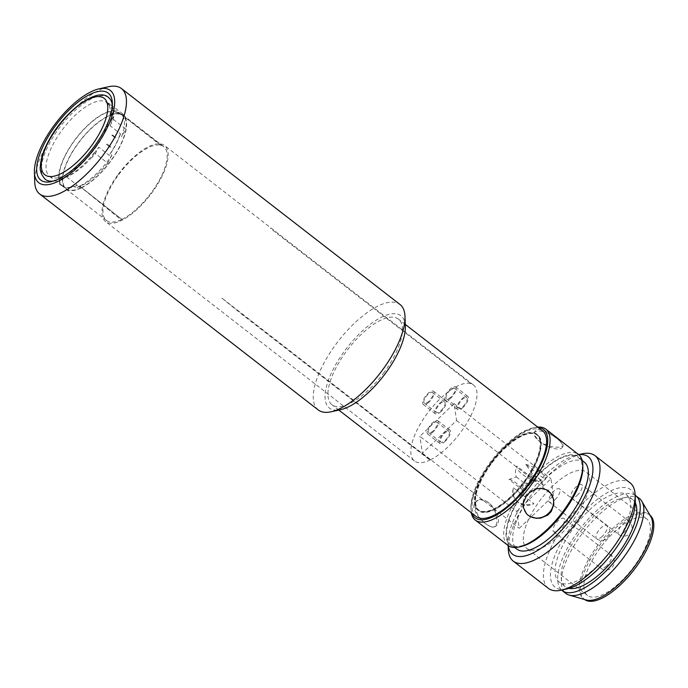 <?xml version="1.0" encoding="UTF-8"?>
<svg xmlns="http://www.w3.org/2000/svg" width="688" height="688" viewBox="0 0 688 688"><rect width="100%" height="100%" fill="white"/><g stroke="black" fill="none" stroke-linecap="round" stroke-linejoin="round"><path stroke-width="0.52" stroke-dasharray="3.44 2.58" d="M384.248 372.208A54.206 21.405 127.8 0 1 331.986 404.768A54.206 21.405 127.8 0 1 348.283 348.816A54.206 21.405 127.8 0 1 398.412 319.086A54.206 21.405 127.8 0 1 384.248 372.208M476.113 516.499A54.206 21.405 127.8 0 1 492.41 460.539A54.206 21.405 127.8 0 1 542.54 430.808M405.327 326.336A58.377 23.048 -52.2 0 0 346.984 347.801A58.377 23.048 -52.2 0 0 340.732 409.652M318.269 409.962A66.719 26.342 127.8 0 1 335.701 344.568A66.719 26.342 127.8 0 1 400.02 304.5M108.541 86.74A66.719 26.342 -52.2 0 0 57.138 128.63A66.719 26.342 -52.2 0 0 34.727 181.967M108.627 97.601A51.703 20.416 -52.2 0 0 58.781 128.656A51.703 20.416 -52.2 0 0 49.226 143.852A51.703 20.416 -52.2 0 0 45.27 179.336M53.44 181.073A51.703 20.416 -52.2 0 0 54.687 180.867A51.703 20.416 -52.2 0 0 55.272 180.746A51.703 20.416 -52.2 0 0 93.078 150.982A51.703 20.416 -52.2 0 0 112.488 106.95A51.703 20.416 -52.2 0 0 112.342 105.092M471.891 513.214A55.874 22.059 127.8 0 1 470.919 507.718A55.874 22.059 127.8 0 1 491.894 460.134A55.874 22.059 127.8 0 1 532.744 427.97A55.874 22.059 127.8 0 1 538.308 427.532M537.724 427.076A57.543 22.721 -52.2 0 0 534.653 427.54A57.543 22.721 -52.2 0 0 492.582 460.676A57.543 22.721 -52.2 0 0 470.988 509.679A57.543 22.721 -52.2 0 0 471.211 512.19A57.543 22.721 -52.2 0 0 471.297 512.766M481.204 519.939L487.009 524.781L492.479 527.249L495.076 526.681L496.762 523.654L497.02 520.334L495.618 513.085L493.296 508.105L490.286 504.184L486.665 501.38L481.075 499.763L476.302 501.165L474.015 504.519L473.834 507.598L476.44 514.134L481.204 519.939M507.985 545.421A57.543 22.721 127.8 0 1 503.908 537.534A57.543 22.721 127.8 0 1 531.927 478.057A57.543 22.721 127.8 0 1 578.496 454.458M530.044 516.439L526.415 513.626M556.773 438.385L548.405 432.623L544.01 430.387L538.635 429.183L536.115 429.94L535.049 431.17L534.576 433.363L535.169 435.986L538.102 440.208L541.731 443.012L548.869 446.073L553.9 447.105L559.817 447.26L563.085 445.893L563.076 444.611L561.976 442.969L556.773 438.385M483.389 521.968A15.85 8.505 53.7 0 0 487.009 524.781A15.85 8.505 53.7 0 0 496.229 525.838A15.85 8.505 53.7 0 0 490.286 504.184A15.85 8.505 53.7 0 0 486.665 501.38A15.85 8.505 53.7 0 0 477.446 500.314A15.85 8.505 53.7 0 0 483.389 521.968M526.157 513.325A15.85 14.482 -37.9 0 1 525.752 512.835A15.85 14.482 -37.9 0 1 527.12 493.76A15.85 14.482 -37.9 0 1 546.47 489.77M550.099 492.582A15.85 14.482 -37.9 0 1 550.761 493.373A15.85 14.482 -37.9 0 1 551.561 494.517M538.102 440.208A15.85 5.977 -152.3 0 0 541.731 443.012A15.85 5.977 -152.3 0 0 562.337 447.346A15.85 5.977 -152.3 0 0 558.51 439.761A15.85 5.977 -152.3 0 0 554.881 436.949A15.85 5.977 -152.3 0 0 534.275 432.614A15.85 5.977 -152.3 0 0 538.102 440.208M582.856 466.817A55.874 22.059 -52.2 0 0 582.641 464.374A55.874 22.059 -52.2 0 0 525.623 489.185A55.874 22.059 -52.2 0 0 521.031 546.564M582.074 464.916A55.04 21.732 -52.2 0 0 578.169 457.382A55.04 21.732 -52.2 0 0 533.63 479.949A55.04 21.732 -52.2 0 0 506.832 536.838A55.04 21.732 -52.2 0 0 510.728 544.38A55.04 21.732 -52.2 0 0 555.268 521.814A55.04 21.732 -52.2 0 0 582.074 464.916M584.232 462.069A55.04 21.732 -52.2 0 0 539.684 484.644A55.04 21.732 -52.2 0 0 512.887 541.533A55.04 21.732 -52.2 0 0 516.783 549.076M508.294 545.644A61.714 24.364 127.8 0 1 508.088 543.202A61.714 24.364 127.8 0 1 531.248 490.647A61.714 24.364 127.8 0 1 576.372 455.121A61.714 24.364 127.8 0 1 578.789 454.699M582.1 453.839A66.719 26.342 -52.2 0 0 533.32 492.255A66.719 26.342 -52.2 0 0 508.286 549.067M548.388 588.352A66.719 26.342 127.8 0 1 543.666 579.21A66.719 26.342 127.8 0 1 576.148 510.247A66.719 26.342 127.8 0 1 630.139 482.89M635.316 500.812A61.714 24.364 -52.2 0 0 635.076 498.112A61.714 24.364 -52.2 0 0 572.106 525.52A61.714 24.364 -52.2 0 0 567.032 588.894M630.518 502.472A55.04 21.732 -52.2 0 0 626.622 494.93A55.04 21.732 -52.2 0 0 582.074 517.505A55.04 21.732 -52.2 0 0 555.276 574.394A55.04 21.732 -52.2 0 0 559.172 581.936A55.04 21.732 -52.2 0 0 603.72 559.37A55.04 21.732 -52.2 0 0 630.518 502.472M635.308 502.911A55.04 21.732 -52.2 0 0 632.676 499.626A55.04 21.732 -52.2 0 0 588.128 522.201A55.04 21.732 -52.2 0 0 561.331 579.09A55.04 21.732 -52.2 0 0 565.226 586.632A55.04 21.732 -52.2 0 0 569.071 588.36M635.127 495.24A60.045 23.71 -52.2 0 0 586.52 520.997A60.045 23.71 -52.2 0 0 557.908 582.358A60.045 23.71 -52.2 0 0 561.589 590.106M639.376 498.49A60.045 23.71 -52.2 0 0 590.786 523.112A60.045 23.71 -52.2 0 0 561.546 585.178A60.045 23.71 -52.2 0 0 565.794 593.4M650.814 516.628A53.372 21.07 -52.2 0 0 648.612 514.091A53.372 21.07 -52.2 0 0 605.414 535.978A53.372 21.07 -52.2 0 0 579.425 591.147A53.372 21.07 -52.2 0 0 583.209 598.457A53.372 21.07 -52.2 0 0 586.21 599.962M649.919 515.106A53.372 21.07 -52.2 0 0 649.816 515.028A53.372 21.07 -52.2 0 0 606.627 536.915A53.372 21.07 -52.2 0 0 580.638 592.084A53.372 21.07 -52.2 0 0 584.422 599.394A53.372 21.07 -52.2 0 0 584.516 599.472M650.177 525.615A48.366 19.101 -52.2 0 0 646.754 518.984A48.366 19.101 -52.2 0 0 607.607 538.816A48.366 19.101 -52.2 0 0 584.06 588.816A48.366 19.101 -52.2 0 0 587.483 595.438A48.366 19.101 -52.2 0 0 626.63 575.607A48.366 19.101 -52.2 0 0 650.177 525.615M523.499 541.869A48.366 19.101 -52.2 0 0 526.931 548.499A48.366 19.101 -52.2 0 0 566.069 528.668A48.366 19.101 -52.2 0 0 589.625 478.667A48.366 19.101 -52.2 0 0 586.193 472.037A48.366 19.101 -52.2 0 0 547.055 491.877A48.366 19.101 -52.2 0 0 523.499 541.869M555.001 499.712A8.342 3.294 -52.2 0 0 559.49 488.901A8.342 3.294 -52.2 0 0 551.776 493.477A8.342 3.294 -52.2 0 0 549.273 502.085A8.342 3.294 -52.2 0 0 555.001 499.712M559.361 529.27A8.342 3.294 -52.2 0 0 563.85 518.451A8.342 3.294 -52.2 0 0 556.136 523.026A8.342 3.294 -52.2 0 0 553.634 531.635A8.342 3.294 -52.2 0 0 559.361 529.27M577.137 495.42A8.342 3.294 -52.2 0 0 581.618 484.61A8.342 3.294 -52.2 0 0 573.912 489.185A8.342 3.294 -52.2 0 0 571.401 497.794A8.342 3.294 -52.2 0 0 577.137 495.42M221.88 298.102L243.406 315.508L429.923 460.091L430.49 459.816L221.88 298.102L430.396 460.005M470.609 383.414L270.41 228.382M161.233 145.013L160.459 145.168L124.803 117.201L161.233 145.013L124.803 117.201M120.477 113.898L119.471 114.096L117.691 112.694L118.654 112.505L120.271 114.285L120.477 113.898L118.654 112.505M78.716 186.586L80.479 188.013L81.605 187.798L121.122 219.756L122.086 219.575L81.709 187.747L81.932 187.325L80.118 185.915L78.716 186.586A46.199 18.241 -52.2 0 1 75.809 187.747L73.994 186.336A46.199 18.241 127.8 0 1 62.565 185.786A46.199 18.241 127.8 0 1 72.584 143.396A46.199 18.241 127.8 0 1 113.984 111.086A45.872 18.112 127.8 0 1 116.831 111.035L106.047 102.684A46.707 18.438 127.8 0 1 108.704 104A46.707 18.438 127.8 0 1 111.284 120.323L111.525 120.512A46.707 18.438 127.8 0 1 110.011 125.689L120.546 133.859L119.729 135.424L121.544 136.835A46.199 18.241 -52.2 0 0 120.993 114.165A46.199 18.241 -52.2 0 0 118.456 112.884M79.877 186.362L122.086 219.575M430.49 459.816A48.117 18.997 -52.2 0 0 467.935 421.211A48.117 18.997 -52.2 0 0 473.404 384.919A48.117 18.997 -52.2 0 0 470.549 383.526M470.317 383.474A48.117 18.997 -52.2 0 0 427.016 413.823A48.117 18.997 -52.2 0 0 414.443 460.986A48.117 18.997 -52.2 0 0 429.923 460.091M118.173 174.408A48.117 18.997 127.8 0 1 164.561 145.503A48.117 18.997 127.8 0 1 150.096 195.177A48.117 18.997 127.8 0 1 105.599 221.57A48.117 18.997 127.8 0 1 118.173 174.408M80.479 188.013A46.199 18.241 127.8 0 1 66.203 188.598A46.199 18.241 127.8 0 1 77.4 144.523A46.199 18.241 127.8 0 1 119.471 114.096M117.691 112.694A46.199 18.241 -52.2 0 0 115.799 112.488L113.984 111.086M121.122 219.756A46.707 18.438 127.8 0 1 106.468 220.452A46.707 18.438 127.8 0 1 117.88 175.758A46.707 18.438 127.8 0 1 160.459 145.168M161.069 145.314A46.707 18.438 127.8 0 1 163.692 146.63A46.707 18.438 127.8 0 1 158.472 181.692A46.707 18.438 127.8 0 1 122.283 219.197M81.709 187.747A46.707 18.438 -52.2 0 0 117.897 150.242A46.707 18.438 -52.2 0 0 123.118 115.171A46.707 18.438 -52.2 0 0 79.937 140.791A46.707 18.438 -52.2 0 0 65.893 188.994A46.707 18.438 -52.2 0 0 81.605 187.798M120.271 114.285A46.199 18.241 127.8 0 1 122.817 115.567A46.199 18.241 127.8 0 1 117.674 150.199A46.199 18.241 127.8 0 1 81.932 187.325M106.494 144.42L110.63 147.636L106.494 144.42L107.122 143.99L110.751 146.802L110.63 147.636M111.774 135.132L115.403 137.953L115.859 137.591L111.791 134.444L111.774 135.132L111.998 134.693L115.636 137.514M115.403 137.953L115.859 137.591M110.484 147.318L110.751 146.802M110.011 125.689L113.322 119.394A45.872 18.112 -52.2 0 0 113.83 116.117L113.589 115.928A45.872 18.112 -52.2 0 0 110.304 104.284A45.872 18.112 -52.2 0 0 106.047 102.684M113.322 119.394L125.672 128.966L121.544 136.835M115.799 112.488A45.872 18.112 127.8 0 1 122.894 114.045A45.872 18.112 127.8 0 1 125.672 128.966M80.118 185.915A46.199 18.241 -52.2 0 0 111.903 155.196L110.089 153.785L109.263 155.359L98.728 147.189A46.707 18.438 127.8 0 1 94.523 152.891L92.183 157.354A45.872 18.112 -52.2 0 0 95.383 153.553L98.728 147.189M111.903 155.196L107.732 163.133L95.383 153.553M107.732 163.133A45.872 18.112 127.8 0 1 75.809 187.747M94.523 152.891L94.282 152.702A46.707 18.438 127.8 0 1 66.607 176.911A45.872 18.112 -52.2 0 0 91.943 157.165L94.282 152.702M106.855 144.497L107.122 143.99M113.83 116.117L111.525 120.512M66.607 176.911L77.383 185.27A45.872 18.112 127.8 0 1 73.994 186.336M111.284 120.323L113.589 115.928M119.729 135.424A46.199 18.241 127.8 0 1 110.089 153.785M77.383 185.27A46.707 18.438 127.8 0 1 62.264 186.181A46.707 18.438 127.8 0 1 70.615 145.976A46.707 18.438 127.8 0 1 110.983 110.974A46.707 18.438 127.8 0 1 116.831 111.035M120.546 133.859A46.707 18.438 127.8 0 1 109.263 155.359M516.774 511.416L550.968 478.719L553.462 495.609L519.259 528.307L516.774 511.416L419.878 436.304L454.08 403.615L456.574 420.497L422.372 453.194L419.878 436.304M525.666 464.331A15.85 5.977 27.7 0 1 545.317 479.57C544.208 480.731 542.436 480.774 540.003 479.699L539.186 478.504L532.4 473.808L525.666 464.331L545.317 479.57M509.008 479.433A15.85 8.505 -126.3 0 1 521.831 489.374L523.972 482.813C527.782 483.621 531.944 483.105 536.477 481.282A15.85 5.977 27.7 0 1 516.826 466.043C515.192 470.119 515.037 473.74 516.361 476.913L509.008 479.433L521.831 489.374M516.361 476.913L523.972 482.813M513.429 487.818L533.948 503.719C526.217 506.05 519.982 504.579 515.235 499.325C512.663 495.85 512.061 492.015 513.429 487.818A15.85 14.482 142.1 0 0 515.785 500.03A15.85 14.482 142.1 0 0 533.948 503.719M536.477 481.282L516.826 466.043M540.003 479.699L543.133 485.246A15.85 14.482 142.1 0 0 540.794 480.568A15.85 14.482 142.1 0 0 530.31 475.296L532.4 473.808M543.133 485.246L530.31 475.296M422.372 453.194L519.259 528.307M456.574 420.497L553.462 495.609M454.08 403.615L550.968 478.719M58.05 177.702A46.707 18.438 127.8 0 1 49.545 176.317A46.707 18.438 127.8 0 1 57.904 136.112A46.707 18.438 127.8 0 1 98.264 101.119A46.707 18.438 127.8 0 1 106.769 102.495A46.707 18.438 127.8 0 1 98.418 142.7A46.707 18.438 127.8 0 1 58.05 177.702M490.604 463.11A48.117 18.997 127.8 0 1 536.993 434.214A48.117 18.997 127.8 0 1 522.527 483.888A48.117 18.997 127.8 0 1 478.031 510.272A48.117 18.997 127.8 0 1 490.604 463.11M491.206 463.583A48.117 18.997 -52.2 0 0 478.633 510.745A48.117 18.997 -52.2 0 0 523.129 484.352A48.117 18.997 -52.2 0 0 537.595 434.678A48.117 18.997 -52.2 0 0 491.206 463.583M540.605 441.653A47.541 18.765 -52.2 0 0 537.242 435.143A47.541 18.765 -52.2 0 0 498.774 454.639A47.541 18.765 -52.2 0 0 475.623 503.771A47.541 18.765 -52.2 0 0 478.994 510.281A47.541 18.765 -52.2 0 0 517.462 490.793A47.541 18.765 -52.2 0 0 540.605 441.653M540.003 441.189A47.541 18.765 -52.2 0 0 536.631 434.678A47.541 18.765 -52.2 0 0 498.164 454.166A47.541 18.765 -52.2 0 0 475.021 503.298A47.541 18.765 -52.2 0 0 478.384 509.817A47.541 18.765 -52.2 0 0 516.851 490.32A47.541 18.765 -52.2 0 0 540.003 441.189M433.277 430.783A6.674 2.632 127.8 0 1 428.693 432.675A6.674 2.632 127.8 0 1 430.697 425.786A6.674 2.632 127.8 0 1 436.871 422.131A6.674 2.632 127.8 0 1 433.277 430.783M445.394 440.165A6.674 2.632 -52.2 0 0 448.98 431.522A6.674 2.632 -52.2 0 0 442.814 435.177A6.674 2.632 -52.2 0 0 440.81 442.066A6.674 2.632 -52.2 0 0 445.394 440.165M433.406 431.625A8.342 3.294 127.8 0 1 427.669 433.99A8.342 3.294 127.8 0 1 430.181 425.382A8.342 3.294 127.8 0 1 437.895 420.815A8.342 3.294 127.8 0 1 433.406 431.625M445.514 441.017A8.342 3.294 127.8 0 1 439.787 443.382A8.342 3.294 127.8 0 1 442.289 434.773A8.342 3.294 127.8 0 1 450.004 430.198A8.342 3.294 127.8 0 1 445.514 441.017M463.291 407.167A8.342 3.294 127.8 0 1 457.554 409.532A8.342 3.294 127.8 0 1 460.066 400.923A8.342 3.294 127.8 0 1 467.771 396.348A8.342 3.294 127.8 0 1 463.291 407.167M463.162 406.324A6.674 2.632 -52.2 0 0 466.748 397.673A6.674 2.632 -52.2 0 0 460.582 401.328A6.674 2.632 -52.2 0 0 458.578 408.216A6.674 2.632 -52.2 0 0 463.162 406.324M451.173 397.776A8.342 3.294 127.8 0 1 445.446 400.149A8.342 3.294 127.8 0 1 447.948 391.541A8.342 3.294 127.8 0 1 455.662 386.966A8.342 3.294 127.8 0 1 451.173 397.776M451.053 396.933A6.674 2.632 127.8 0 1 446.469 398.825A6.674 2.632 127.8 0 1 448.473 391.945A6.674 2.632 127.8 0 1 454.639 388.281A6.674 2.632 127.8 0 1 451.053 396.933M428.916 401.224A6.674 2.632 127.8 0 1 424.333 403.125A6.674 2.632 127.8 0 1 426.336 396.236A6.674 2.632 127.8 0 1 432.511 392.573A6.674 2.632 127.8 0 1 428.916 401.224M441.034 410.616A6.674 2.632 -52.2 0 0 444.62 401.964A6.674 2.632 -52.2 0 0 438.454 405.619A6.674 2.632 -52.2 0 0 436.45 412.508A6.674 2.632 -52.2 0 0 441.034 410.616M429.045 402.067A8.342 3.294 127.8 0 1 423.309 404.441A8.342 3.294 127.8 0 1 425.82 395.832A8.342 3.294 127.8 0 1 433.535 391.257A8.342 3.294 127.8 0 1 429.045 402.067M441.154 411.458A8.342 3.294 127.8 0 1 435.427 413.832A8.342 3.294 127.8 0 1 437.929 405.223A8.342 3.294 127.8 0 1 445.643 400.648A8.342 3.294 127.8 0 1 441.154 411.458M624.369 532.039A8.342 3.294 127.8 0 1 618.641 534.404A8.342 3.294 127.8 0 1 619.277 528.685A8.342 3.294 127.8 0 1 628.858 521.22A8.342 3.294 127.8 0 1 624.369 532.039M602.241 536.33A8.342 3.294 127.8 0 1 596.505 538.704A8.342 3.294 127.8 0 1 597.15 532.976A8.342 3.294 127.8 0 1 606.73 525.52A8.342 3.294 127.8 0 1 602.241 536.33M606.601 565.889A8.342 3.294 127.8 0 1 600.865 568.254A8.342 3.294 127.8 0 1 601.51 562.526A8.342 3.294 127.8 0 1 611.09 555.07A8.342 3.294 127.8 0 1 606.601 565.889M243.879 315.414L243.406 315.508M405.258 324.392L398.412 319.086M338.831 410.074L331.986 404.768M112.488 106.95L112.35 103.037M55.272 180.746L51.454 181.598M470.919 507.718L470.988 509.679M532.744 427.97L534.653 427.54M495.085 526.69L496.229 525.838M476.302 501.165L477.446 500.314M563.094 445.901L562.337 447.346M535.04 431.17L534.275 432.614M582.203 460.496L578.169 457.382M514.753 547.502L510.728 544.38M508.088 543.202L508.165 545.558M576.372 455.121L578.677 454.605M632.676 499.626L626.622 494.93M565.226 586.632L559.172 581.936M649.816 515.028L648.612 514.091M584.422 599.394L583.209 598.457M646.754 518.984L586.193 472.037M587.483 595.438L526.931 548.499M571.401 497.794L618.641 534.404A8.342 8.342 0 0 0 630.337 532.925A8.342 8.342 0 0 0 628.858 521.22L581.618 484.61M549.273 502.085L596.505 538.704A8.342 8.342 0 0 0 608.209 537.216A8.342 8.342 0 0 0 606.73 525.52L559.49 488.901M553.634 531.635L600.865 568.254A8.342 8.342 0 0 0 612.569 566.774A8.342 8.342 0 0 0 611.09 555.07L563.85 518.451M473.404 384.919L164.561 145.503M414.443 460.986L105.599 221.57M62.565 185.786L66.203 188.598M122.894 114.045L110.304 104.284M120.993 114.165L122.817 115.567M540.794 480.568L539.186 478.504M515.785 500.03L515.235 499.325M65.893 188.994L106.468 220.452M123.118 115.171L163.692 146.63M49.545 176.317L62.264 186.181M106.769 102.495L108.704 104M537.595 434.678L536.993 434.214M478.633 510.745L478.031 510.272M537.242 435.143L536.631 434.678M478.994 510.281L478.384 509.817M448.98 431.522L436.871 422.131M440.81 442.066L428.693 432.675M450.004 430.198L437.895 420.815M439.787 443.382L427.669 433.99M467.771 396.348L455.662 386.966M457.554 409.532L445.446 400.149M466.748 397.673L454.639 388.281M458.578 408.216L446.469 398.825M444.62 401.964L432.511 392.573M436.45 412.508L424.333 403.125M445.643 400.648L433.535 391.257M435.427 413.832L423.309 404.441"/><path stroke-width="1.03" d="M405.258 324.392L542.54 430.808A54.206 21.405 127.8 0 1 528.375 483.939A54.206 21.405 127.8 0 1 476.113 516.499L338.831 410.074M331.177 411.777L340.732 409.652A58.377 23.048 -52.2 0 0 385.71 372.999A58.377 23.048 -52.2 0 0 405.327 326.336L405 316.557A66.719 26.342 127.8 0 1 382.588 369.895A66.719 26.342 127.8 0 1 331.177 411.777A66.719 26.342 127.8 0 1 318.269 409.962L39.706 194.016A66.719 26.342 -52.2 0 0 101.394 157.423A66.719 26.342 -52.2 0 0 121.458 88.554A66.719 26.342 -52.2 0 0 108.541 86.74L98.995 88.864A58.377 23.048 127.8 0 1 92.742 150.715A58.377 23.048 127.8 0 1 34.4 172.189A58.377 23.048 127.8 0 1 54.008 125.517A58.377 23.048 127.8 0 1 98.995 88.864M121.458 88.554L400.02 304.5A66.719 26.342 127.8 0 1 405 316.557M34.4 172.189L34.727 181.967A66.719 26.342 -52.2 0 0 39.706 194.016M55.186 126.145A55.04 21.732 -52.2 0 0 51.454 181.598A55.04 21.732 -52.2 0 0 91.702 149.907A55.04 21.732 -52.2 0 0 112.35 103.037A55.04 21.732 -52.2 0 0 55.186 126.145M112.342 105.092A51.703 20.416 -52.2 0 0 108.627 97.601C97.515 86.292 63.287 111.834 48.057 141.952C43.361 150.956 40.807 158.894 40.394 165.756C39.534 170.16 41.16 174.683 45.27 179.336A51.703 20.416 -52.2 0 0 53.44 181.073M538.308 427.532A55.874 22.059 127.8 0 1 547.519 437.147A55.874 22.059 127.8 0 1 515.733 499.755A55.874 22.059 127.8 0 1 471.891 513.214M471.297 512.766A57.543 22.721 -52.2 0 0 475.279 520.068A57.543 22.721 -52.2 0 0 521.848 496.478A57.543 22.721 -52.2 0 0 549.867 436.992A57.543 22.721 -52.2 0 0 545.79 429.114A57.543 22.721 -52.2 0 0 537.724 427.076M545.79 429.114L578.496 454.458A57.543 22.721 127.8 0 1 582.573 462.345A57.543 22.721 127.8 0 1 582.788 464.856A57.543 22.721 127.8 0 1 561.193 513.859A57.543 22.721 127.8 0 1 519.122 546.986A57.543 22.721 127.8 0 1 507.985 545.421L475.279 520.068M526.415 513.626L523.396 507.538L523.439 502.773L526.32 496.134L529.751 492.427L536.597 488.824L540.622 488.317L546.47 489.77L550.778 493.391L553.505 499.17L553.823 504.399L551.26 511.451L547.794 515.097L540.519 518.159L536.193 518.288L530.044 516.439A15.85 14.482 -37.9 0 1 526.415 513.626A15.85 14.482 -37.9 0 1 526.157 513.325M546.47 489.77A15.85 14.482 -37.9 0 1 550.099 492.582M551.561 494.517A15.85 14.482 -37.9 0 1 548.878 512.999A15.85 14.482 -37.9 0 1 530.044 516.439M519.122 546.986L521.031 546.564A55.874 22.059 -52.2 0 0 561.89 514.4A55.874 22.059 -52.2 0 0 582.856 466.817L582.788 464.856M514.753 547.502L516.783 549.076A55.04 21.732 -52.2 0 0 561.322 526.509A55.04 21.732 -52.2 0 0 588.128 469.612A55.04 21.732 -52.2 0 0 584.232 462.069L582.203 460.496M578.789 454.699A61.714 24.364 127.8 0 1 592.686 465.251A61.714 24.364 127.8 0 1 554.949 536.975A61.714 24.364 127.8 0 1 508.294 545.644M508.165 545.558L508.286 549.067A66.719 26.342 -52.2 0 0 508.535 551.982A66.719 26.342 -52.2 0 0 513.265 561.124A66.719 26.342 -52.2 0 0 567.256 533.768A66.719 26.342 -52.2 0 0 599.738 464.804A66.719 26.342 -52.2 0 0 595.017 455.662A66.719 26.342 -52.2 0 0 582.1 453.839L578.677 454.605M595.017 455.662L630.139 482.89A66.719 26.342 127.8 0 1 634.861 492.032A66.719 26.342 127.8 0 1 635.119 494.939A66.719 26.342 127.8 0 1 610.084 551.759A66.719 26.342 127.8 0 1 561.296 590.166A66.719 26.342 127.8 0 1 548.388 588.352L513.265 561.124M561.296 590.166L567.032 588.894A61.714 24.364 -52.2 0 0 612.157 553.367A61.714 24.364 -52.2 0 0 635.316 500.812L635.119 494.939M569.071 588.36A55.04 21.732 -52.2 0 0 613.154 560.144A55.04 21.732 -52.2 0 0 636.572 507.168A55.04 21.732 -52.2 0 0 635.308 502.911M561.589 590.106A60.045 23.71 -52.2 0 0 562.165 590.588A60.045 23.71 -52.2 0 0 610.755 565.966A60.045 23.71 -52.2 0 0 639.995 503.9A60.045 23.71 -52.2 0 0 635.738 495.67A60.045 23.71 -52.2 0 0 635.127 495.24M562.165 590.588L565.794 593.4A60.045 23.71 -52.2 0 0 569.174 595.094A60.045 23.71 -52.2 0 0 617.454 565.261A60.045 23.71 -52.2 0 0 643.624 506.721A60.045 23.71 -52.2 0 0 641.852 501.346A60.045 23.71 -52.2 0 0 639.376 498.49L635.738 495.67M569.174 595.094L586.21 599.962A53.372 21.07 -52.2 0 0 629.124 573.439A53.372 21.07 -52.2 0 0 652.387 521.401A53.372 21.07 -52.2 0 0 650.814 516.628L641.852 501.346M584.516 599.472A53.372 21.07 -52.2 0 0 627.714 577.395A53.372 21.07 -52.2 0 0 653.6 522.338A53.372 21.07 -52.2 0 0 649.919 515.106M48.59 141.625A48.366 19.101 127.8 0 1 95.348 96.931A48.366 19.101 127.8 0 1 100.457 131.563A48.366 19.101 127.8 0 1 53.698 176.257A48.366 19.101 127.8 0 1 48.59 141.625"/></g></svg>
